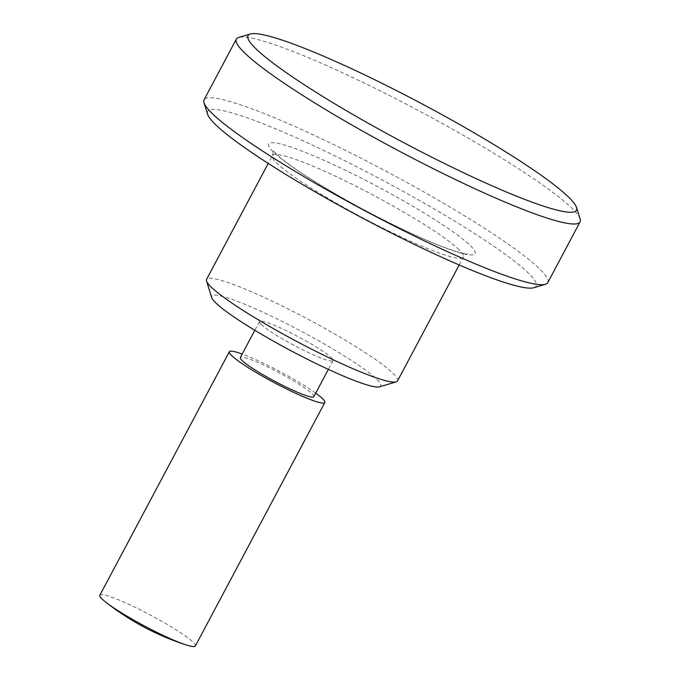 <?xml version="1.0" encoding="UTF-8"?>
<svg xmlns="http://www.w3.org/2000/svg" width="680" height="680" viewBox="0 0 680 680"><rect width="100%" height="100%" fill="white"/><g stroke="black" fill="none" stroke-linecap="round" stroke-linejoin="round"><path stroke-width="0.51" stroke-dasharray="3.4 2.55" d="M580.134 218.986A194.65 22.415 28 0 0 572.399 208.709A194.65 22.415 28 0 0 397.137 99.45A194.65 22.415 28 0 0 238.714 37.451M547.791 282.6A194.65 22.415 28 0 0 540.124 269.407A194.65 22.415 28 0 0 354.909 155.082A194.65 22.415 28 0 0 204.059 99.832M533.851 287.725A185.997 21.412 28 0 0 528.793 273.522A185.997 21.412 28 0 0 342.363 159.545A185.997 21.412 28 0 0 207.604 114.257M397.528 380.936A108.137 12.453 28 0 0 393.269 373.609A108.137 12.453 28 0 0 290.368 310.089A108.137 12.453 28 0 0 206.567 279.395M379.576 386.826A95.701 11.016 28 0 0 376.975 379.517A95.701 11.016 28 0 0 281.052 320.875A95.701 11.016 28 0 0 211.718 297.568M313.846 396.661A41.633 4.794 28 0 0 312.205 393.839A41.633 4.794 28 0 0 272.587 369.385A41.633 4.794 28 0 0 240.321 357.57M261.128 324.343A41.633 4.794 28 0 0 300.738 348.798A41.633 4.794 28 0 0 333.004 360.621A41.633 4.794 28 0 0 331.364 357.799A41.633 4.794 28 0 0 291.754 333.344A41.633 4.794 28 0 0 259.488 321.529A41.633 4.794 28 0 0 261.128 324.343M195.347 646A54.069 6.222 28 0 0 193.222 642.337A54.069 6.222 28 0 0 133.203 606.373A54.069 6.222 28 0 0 99.866 595.229M315.707 393.15A54.069 6.222 28 0 0 242.19 354.059M403.002 229.559A116.79 13.447 28 0 0 470.407 245.718A116.79 13.447 28 0 0 340.782 168.045A116.79 13.447 28 0 0 273.377 151.886A116.79 13.447 28 0 0 403.002 229.559M459.077 249.832A108.137 12.453 28 0 0 339.048 177.913A108.137 12.453 28 0 0 272.374 155.618A108.137 12.453 28 0 0 276.641 162.945A108.137 12.453 28 0 0 396.67 234.872A108.137 12.453 28 0 0 463.344 257.159A108.137 12.453 28 0 0 459.077 249.832M459.195 264.953L463.344 257.159C465.307 254.72 466.701 253.614 467.542 253.835C467.84 253.666 467.831 254.643 457.258 251.753C444.278 247.894 426.088 240.423 402.688 229.338C367.192 212.262 335.01 194.497 306.144 176.052C294.975 168.827 286.348 162.681 280.262 157.641L272.782 150.28C273.436 150.85 273.3 152.635 272.374 155.618L268.234 163.421M333.004 360.621L328.346 369.376M259.488 321.529L254.83 330.284"/><path stroke-width="1.02" d="M250.282 34L238.714 37.451A194.65 22.415 28 0 0 236.334 39.126A194.65 22.415 28 0 0 244.009 52.317A194.65 22.415 28 0 0 429.225 166.643A194.65 22.415 28 0 0 580.065 221.893A194.65 22.415 28 0 0 580.134 218.986L576.521 207.468A185.997 21.412 28 0 0 569.135 197.642A185.997 21.412 28 0 0 401.668 93.236A185.997 21.412 28 0 0 250.282 34A185.997 21.412 28 0 0 255.34 48.203A185.997 21.412 28 0 0 441.771 162.18A185.997 21.412 28 0 0 576.521 207.468M236.334 39.126L204.059 99.832A194.65 22.415 28 0 0 204 102.74A194.65 22.415 28 0 0 211.735 113.016A194.65 22.415 28 0 0 386.988 222.283A194.65 22.415 28 0 0 545.419 284.274A194.65 22.415 28 0 0 547.791 282.6L580.065 221.893M204 102.74L207.604 114.257A185.997 21.412 28 0 0 214.999 124.083A185.997 21.412 28 0 0 382.466 228.488A185.997 21.412 28 0 0 533.851 287.725L545.419 284.274M268.234 163.421L206.567 279.395A108.137 12.453 28 0 0 206.533 281.01A108.137 12.453 28 0 0 210.826 286.722A108.137 12.453 28 0 0 308.193 347.421A108.137 12.453 28 0 0 396.21 381.863A108.137 12.453 28 0 0 397.528 380.936L459.195 264.953M206.533 281.01L211.718 297.568A95.701 11.016 28 0 0 215.518 302.625A95.701 11.016 28 0 0 301.682 356.346A95.701 11.016 28 0 0 379.576 386.826L396.21 381.863M254.83 330.284L240.321 357.57A41.633 4.794 28 0 0 241.961 360.392A41.633 4.794 28 0 0 281.579 384.837A41.633 4.794 28 0 0 313.846 396.661L328.346 369.376M242.19 354.059A54.069 6.222 28 0 0 229.338 351.73L99.866 595.229A54.069 6.222 28 0 0 102 598.893A54.069 6.222 28 0 0 105.969 602.31A54.069 6.222 28 0 0 162.019 634.856A54.069 6.222 28 0 0 186.073 644.904A54.069 6.222 28 0 0 195.347 646L324.827 402.5A54.069 6.222 28 0 0 322.694 398.837A54.069 6.222 28 0 0 315.707 393.15M229.338 351.73A54.069 6.222 28 0 0 231.472 355.394A54.069 6.222 28 0 0 282.923 387.149A54.069 6.222 28 0 0 324.827 402.5M105.969 602.31A259.53 259.53 0 0 0 186.073 644.904"/></g></svg>
